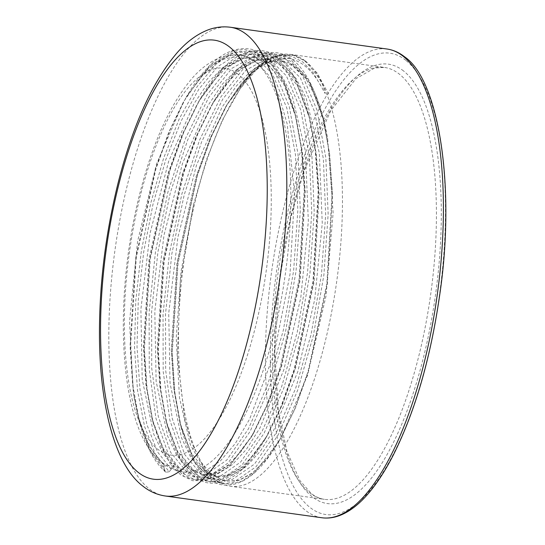 <?xml version="1.0" encoding="UTF-8"?>
<svg xmlns="http://www.w3.org/2000/svg" width="545" height="545" viewBox="0 0 545 545"><rect width="100%" height="100%" fill="white"/><g stroke="black" fill="none" stroke-linecap="round" stroke-linejoin="round"><path stroke-width="0.41" stroke-dasharray="2.73 2.04" d="M305.323 61.013A218.027 77.07 97.9 0 1 333.329 302.891A218.027 77.07 97.9 0 1 230.433 486.276A218.027 77.07 97.9 0 1 215.582 479.634A218.027 77.07 -82.1 0 1 203.816 466.254A218.027 77.07 -82.1 0 1 184.121 259.713A218.027 77.07 -82.1 0 1 259.4 66.374A218.027 77.07 -82.1 0 1 290.471 54.371A218.027 77.07 -82.1 0 1 305.323 61.013M193.543 204.627L180.381 280.934L177.329 355.504L184.687 418.744L191.983 443.48L201.391 462.521L212.761 475.376L225.146 481.242L238.69 480.397L252.764 472.747L266.921 458.549L280.682 438.275L307.571 375.232L326.046 295.874L333.131 212.748L327.661 138.989A210.329 74.345 -82.1 0 0 282.276 61.006A210.329 74.345 -82.1 0 0 252.301 72.58A210.329 74.345 -82.1 0 0 235.999 91.11L253.411 71.613L270.96 60.536L288.012 58.329C301.167 60.27 312.558 70.196 322.17 88.099C324.718 93.154 325.678 94.626 325.052 92.507C322.197 90.654 329.65 88.345 305.105 61.169L294.545 55.488L283.155 54.507L271.226 58.267L259.025 66.701L240.188 88.59L222.38 120.084L206.555 159.474L193.543 204.627L181.063 271.287L176.233 337.825L179.462 397.652L190.362 444.843L207.774 474.715L218.395 482.155L229.929 484.314L242.082 481.126L254.542 472.679L279.129 440.946L294.518 409.479L308.014 371.601L326.864 283.741L332.103 193.223L329.16 152.15L322.606 116.412L308.763 79.87L290.09 58.628L279.381 54.33L268.038 54.391L244.358 67.491L220.902 96.874L199.525 140.14L181.907 193.788L169.42 253.466L163.023 314.329L163.187 371.438L169.849 420.175L182.411 456.574L199.811 477.686L209.88 481.916L220.589 481.794L243.009 468.55L265.197 439.038L280.593 407.565L294.089 369.673L312.946 281.779L318.178 191.234L315.228 150.148L308.668 114.409L294.818 77.894L276.145 56.673L265.435 52.388L254.099 52.456L230.412 65.577L206.964 94.966L185.593 138.239L167.983 191.881L155.495 251.545L149.105 312.401L149.269 369.503L155.924 418.233L168.487 454.625L185.886 475.744L195.948 479.981L206.65 479.859L229.064 466.636L251.259 437.138L266.655 405.671L280.157 367.786L299.021 279.885L304.26 189.333L301.317 148.24L294.756 112.495C284.027 73.759 269.298 52.627 250.564 49.105C228.416 45.562 206.916 61.66 186.07 97.398L209.355 66.034L233.11 50.699L244.582 49.486L255.476 52.647L274.687 71.729L289.231 106.398L297.992 153.86L300.309 210.281L296.044 271.097L285.594 331.394L269.857 386.289L250.162 431.354L228.144 462.937L205.649 478.496L194.81 479.825L184.544 476.78L166.593 457.929L153.288 423.479L147.061 389.007L144.411 348.875L150.236 259.175L169.897 170.646L183.931 131.924L199.988 99.326L223.273 67.968L247.035 52.633L258.5 51.421L269.394 54.582L288.605 73.664L303.149 108.332L311.91 155.795L314.227 212.216L309.962 273.031L299.518 333.322L283.781 388.224L264.08 433.282L242.069 464.871L219.574 480.431L208.728 481.76L198.469 478.714L180.511 459.864L167.213 425.413L160.979 390.942L158.329 350.81L164.161 261.109L183.815 172.581L197.849 133.859L213.906 101.261L237.191 69.903L260.953 54.568L272.425 53.355L283.318 56.517L302.523 75.598L317.074 110.267L325.835 157.73L328.151 214.151L323.887 274.966L313.436 335.257L297.699 390.152L278.005 435.217L255.987 466.806L233.492 482.366L222.653 483.694L212.387 480.649L194.429 461.806L181.131 427.355L174.904 392.884L172.247 352.751L178.079 263.051L197.733 174.516L211.773 135.794L227.83 103.196L253.214 69.808L266.198 60.168L278.972 55.576L291.228 56.149L302.693 61.871L313.089 72.608L322.17 88.099M282.276 61.006L280.403 60.747L266.062 62.321L251.225 70.843L236.36 86.021L221.965 107.351L196.418 165.387L177.888 237.204L168.725 313.205L170.047 383.244L181.567 437.976L190.689 457.207L201.65 470.09L215.527 476.432L228.28 475.015L241.51 467.399L254.808 453.794L267.759 434.624L282.698 404.077L295.799 367.296L314.104 281.949L319.179 194.006L316.311 154.092L309.935 119.369L297.652 86.028L281.261 65.277L266.478 58.812L252.144 60.386L237.3 68.908L222.442 84.087L208.047 105.417L182.5 163.452L163.97 235.263L154.807 311.27L156.129 381.309L167.649 436.041L176.771 455.273L187.725 468.155L201.609 474.497L214.362 473.08L227.592 465.464L240.89 451.859L253.841 432.682L268.78 402.142L281.881 365.361L300.179 280.028L305.255 192.099L302.393 152.191L296.024 117.468L283.734 84.107L267.343 63.343L252.56 56.878L238.226 58.451L223.382 66.974L208.524 82.152L194.122 103.482L168.582 161.518L150.045 233.335L140.883 309.335L142.204 379.381L153.731 434.106L162.853 453.338L173.807 466.22L171.198 469.334L157.553 451.948L146.946 424.719L139.97 389.076L137.02 346.899L138.267 300.397L143.682 252.008L153.002 204.266L165.769 159.685L181.335 120.602L198.918 89.06L217.619 66.728L236.489 54.766L254.563 53.812L270.92 63.922L284.735 84.564L295.308 114.661L301.787 149.977L304.696 190.546L299.532 279.939L280.913 366.703L267.595 404.104L252.403 435.169L230.474 464.32L208.353 477.359L197.794 477.475L187.855 473.285L170.694 452.425L158.302 416.475L151.742 368.352L151.592 311.965L157.921 251.885L170.258 192.978L187.657 140.017L208.776 97.303L231.932 68.302L255.326 55.365L266.525 55.304L277.098 59.541L295.547 80.51L309.219 116.576L315.705 151.878L318.614 192.446L313.45 281.854L294.838 368.631L281.52 406.039L266.321 437.104L244.412 466.241L222.285 479.293L211.726 479.409L201.786 475.226L184.619 454.367L172.227 418.417L165.666 370.293L165.517 313.9L171.839 253.813L184.183 194.899L201.589 141.932L222.707 99.224L245.87 70.223L269.264 57.293L280.464 57.239L291.037 61.49L309.478 82.479L323.158 118.578L329.63 153.867L332.539 194.436L327.368 283.809L308.763 370.559L295.445 407.953L280.253 439.011L266.539 459.197L252.478 473.217L238.526 480.642L225.146 481.242M171.198 469.334L169.175 471.759L155.345 454.149L144.595 426.572L137.524 390.479L134.526 347.764L135.787 300.67L141.257 251.661L150.692 203.312L163.609 158.166L179.366 118.578L197.167 86.628L216.099 64.003L235.202 51.884L253.507 50.903L270.068 61.129L284.054 82.023L295.301 114.668M169.175 471.759L165.844 472.222L150.468 452.003L139.37 421.544L133.143 387.066L130.493 346.94L136.318 257.24L155.972 168.712L170.013 129.989L186.07 97.398L207.945 68.35L231.414 53.199L242.743 51.993L253.5 55.106L272.48 73.936L286.854 108.155L295.519 155.012L297.822 210.717L293.626 270.763L283.318 330.297L267.793 384.504L248.357 429.01L226.625 460.212L204.423 475.594L193.72 476.909L183.59 473.912L165.864 455.313L152.736 421.312L146.591 387.284L143.975 347.662L149.732 259.107L169.148 171.689L183.011 133.45L198.864 101.261L221.863 70.285L245.332 55.134L256.661 53.935L267.425 57.041L286.397 75.871L300.772 110.09L309.437 156.946L311.74 212.645L307.543 272.698L297.236 332.232L281.711 386.439L262.274 430.945L240.549 462.146L218.341 477.529L207.645 478.844L197.508 475.846L179.789 457.248L166.661 423.247L160.509 389.219L157.893 349.604L163.65 261.041L183.066 173.623L196.929 135.385L212.788 103.196L235.781 72.219L259.25 57.068L270.579 55.869L281.343 58.976L300.315 77.806L314.697 112.025L323.355 158.881L325.658 214.58L321.461 274.625L311.161 334.16L295.635 388.374L276.199 432.88L254.467 464.081L232.265 479.464L221.563 480.779L211.433 477.781L193.707 459.19L180.579 425.189L174.427 391.16L171.811 351.545L177.575 262.983L196.983 175.565L210.847 137.326L226.706 105.13L241.851 82.867L257.485 67.321L273.052 59.037L288.012 58.329M165.142 471.2L164.243 468.366L149.766 449.434L138.818 419.378L132.673 385.349L130.057 345.728L135.814 257.172L155.223 169.754L169.086 131.515L183.502 101.82L200.519 77.376L221.481 59.609L241.837 55.386L240.692 55.229A210.329 74.345 -82.1 0 0 200.519 77.376M173.807 466.22L168.446 465.471A15.022 13.761 -51.7 0 1 164.256 464.149A209.58 74.079 97.9 0 1 133.375 393.224L129.519 321.911L137.565 241.476L156.463 164.181L183.502 101.82M164.243 468.366L162.832 463.952L164.256 464.149M251.272 437.11L228.791 466.983L207.243 480.308L192.814 480.751L180.606 474.824L169.938 463.318L160.639 445.926L152.028 418.526L162.785 448.058L177.002 466.663L190.879 473.006L205.37 470.935L220.398 460.941L235.365 443.398L249.692 418.982L274.183 353.494L289.995 274.428L294.6 193.809L287.161 123.879L279.169 96.363L268.678 75.278L256.082 61.442L241.837 55.386M162.832 463.952L148.676 445.415L137.953 415.998L133.375 393.224M152.028 418.526L145.985 385.07L143.41 346.109L149.085 259.011L168.18 173.031L181.819 135.412L197.426 103.748L211.801 82.499L226.631 67.376L241.449 58.887L255.755 57.32L270.538 63.785L282.31 76.777L292.243 96.124L305.391 151.081L308.341 221.352L300.806 297.577L283.897 369.619L259.979 427.88L246.401 449.318L232.354 464.613L218.327 473.251L204.804 474.94L190.92 468.598L176.703 449.993L165.946 420.468L159.903 387.005L157.335 348.051L163.003 260.953L182.098 174.972L195.737 137.354L211.344 105.682L225.719 84.434L240.549 69.31L255.367 60.822L269.673 59.255L284.456 65.72L296.228 78.712L306.161 98.059L319.316 153.016L322.265 223.28L314.724 299.512L297.822 371.547L273.903 429.814L260.319 451.253L246.272 466.547L232.245 475.185L218.722 476.875L204.845 470.533L190.627 451.928L179.87 422.402L173.821 388.946L171.253 349.985L176.921 262.894L196.016 176.907L209.661 139.288L225.262 107.624L235.999 91.11M280.403 60.747L293.741 66.156L305.684 78.371L315.828 96.969L323.866 121.344L327.661 138.989M230.392 27.25A236.619 83.637 -82.1 0 0 118.721 226.27A236.619 83.637 -82.1 0 0 149.112 488.776A236.619 83.637 97.9 0 0 165.237 495.984M321.836 517.75A236.619 83.637 97.9 0 1 305.711 510.542A236.619 83.637 -82.1 0 1 275.32 248.043A236.619 83.637 -82.1 0 1 386.991 49.016M405.821 60.311A232.865 82.309 -82.1 0 0 284.558 225.998A232.865 82.309 -82.1 0 0 309.962 507.422A232.865 82.309 97.9 0 0 431.224 341.735A232.865 82.309 97.9 0 0 405.821 60.311M403.538 70.945A221.781 78.398 -82.1 0 0 288.046 228.75A221.781 78.398 -82.1 0 0 312.244 496.788A221.781 78.398 97.9 0 0 427.736 338.983A221.781 78.398 97.9 0 0 403.538 70.945M290.471 54.371L384.429 67.43L374.722 67.996L355.865 78.705L330.754 110.703L303.872 171.552L290.628 218.402L279.878 277.575L274.741 350.06L278.332 410.978L286.963 451.478L299.961 480.67L311.093 493.354C315.405 496.733 319.84 498.723 324.391 499.336A218.027 77.07 97.9 0 0 427.287 315.95A218.027 77.07 97.9 0 0 399.287 74.072A218.027 77.07 -82.1 0 0 384.429 67.43A218.027 77.07 -82.1 0 0 281.533 250.816A218.027 77.07 -82.1 0 0 309.54 492.694A218.027 77.07 97.9 0 0 324.391 499.336L230.433 486.276M190.879 473.006L182.779 471.875A210.329 74.345 97.9 0 0 282.038 294.968A210.329 74.345 97.9 0 0 255.019 61.633A210.329 74.345 -82.1 0 0 240.692 55.229C233.315 54.282 226.134 55.222 219.145 58.036C209.205 62.171 200.097 69.052 191.813 78.678C170.272 104.197 153.056 142.013 140.174 192.113C112.147 300.595 118.783 431.361 162.233 462.841C168.323 467.719 175.17 470.73 182.779 471.875A210.329 74.345 97.9 0 1 168.446 465.471M238.008 74.12A195.308 69.038 -82.1 0 0 136.311 213.081A195.308 69.038 -82.1 0 0 157.614 449.114A195.308 69.038 97.9 0 0 259.318 310.153A195.308 69.038 97.9 0 0 238.008 74.12M201.391 462.521L203.816 466.254M259.025 66.701L259.4 66.374M252.376 435.203L251.259 437.138M309.219 116.576L308.668 114.409M266.321 437.097L265.197 439.032M323.859 121.351L322.606 116.419M280.253 439.018L279.129 440.946M252.301 72.58L253.384 71.633M165.844 472.222C154.364 462.644 145.535 445.749 139.37 421.544L137.953 415.998M308.674 114.443C298.544 75.224 282.337 54.752 264.754 51.101C242.525 47.354 220.936 63.431 199.988 99.333L197.426 103.748M265.19 439.045C246.251 471.561 226.768 486.106 206.739 482.686C189.299 478.367 176.124 459.278 167.213 425.413L165.946 420.468M322.599 116.378C312.006 77.874 297.318 56.748 278.522 53.001C256.341 49.37 234.8 65.454 213.906 101.268L211.344 105.682M279.115 440.98C260.176 473.482 240.699 488.034 220.677 484.621C203.251 480.349 190.069 461.261 181.131 427.348L179.87 422.402M328.635 94.128L317.306 73.228L305.82 61.258L292.794 55.018L273.781 56.367L254.508 68.534L226.706 105.13M226.706 105.137L225.262 107.624M255.755 57.32L252.56 56.878M295.308 114.682L296.024 117.468M252.403 435.162L253.841 432.682M309.219 116.582L309.935 119.369M266.314 437.11L267.759 434.624M280.232 439.045L280.682 438.275M218.722 476.875L215.527 476.432M269.673 59.255L266.478 58.812M204.804 474.94L201.609 474.497"/><path stroke-width="0.82" d="M229.5 46.945A221.597 78.33 -82.1 0 0 114.109 204.613A221.597 78.33 -82.1 0 0 138.287 472.42A221.597 78.33 97.9 0 0 253.677 314.751A221.597 78.33 97.9 0 0 229.5 46.945M246.51 34.458A236.619 83.637 -82.1 0 0 230.392 27.25C222.564 26.242 214.9 27.202 207.407 30.145C196.418 34.594 186.281 42.183 176.982 52.913C152.491 81.764 132.912 124.907 118.251 182.343C105.035 235.529 98.788 288.578 99.51 341.497C100.709 411.87 116.759 466.636 142.899 486.147C149.555 491.467 157.001 494.744 165.237 495.984A236.619 83.637 97.9 0 0 276.908 296.957A236.619 83.637 97.9 0 0 246.51 34.458M230.392 27.25L386.991 49.016A236.619 83.637 -82.1 0 1 403.109 56.224A236.619 83.637 97.9 0 1 433.5 318.73A236.619 83.637 97.9 0 1 321.836 517.75L165.237 495.984M386.991 49.016C393.292 49.922 399.185 52.545 404.663 56.878C438.984 79.999 455.954 187.105 439.543 296.058C430.509 358.338 415.215 411.114 393.66 454.387C384.852 471.704 375.56 485.711 365.79 496.4C357.009 506.005 348.057 512.477 338.935 515.795C333.165 517.866 327.463 518.513 321.836 517.75"/></g></svg>

